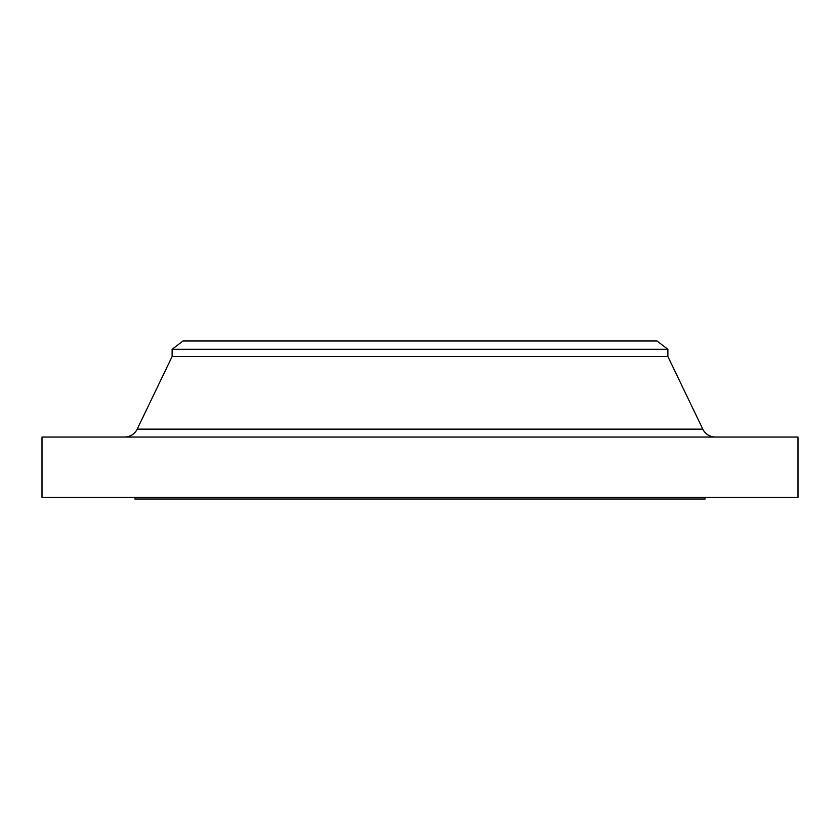 <?xml version="1.0" encoding="UTF-8"?>
<svg xmlns="http://www.w3.org/2000/svg" width="840" height="840" viewBox="0 0 840 840"><rect width="100%" height="100%" fill="white"/><g stroke="black" fill="none" stroke-linecap="round" stroke-linejoin="round"><path stroke-width="1.26" d="M715.365 437.042A13.944 13.944 0 0 1 702.797 429.135L667.874 356.486L172.127 356.486L137.203 429.135L702.797 429.135M124.635 437.042A13.944 13.944 0 0 0 137.203 429.135M172.127 349.314L667.874 349.314L657.027 340.988L182.973 340.988L172.127 349.314L172.127 356.486M667.874 349.314L667.874 356.486M798 437.042L42 437.042L42 497.459L798 497.459L798 437.042M134.946 497.459L134.946 499.013L705.054 499.013L705.054 497.459"/></g></svg>
